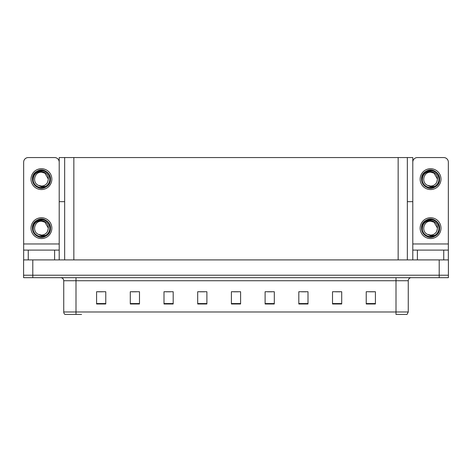 <?xml version="1.0" encoding="UTF-8"?>
<svg xmlns="http://www.w3.org/2000/svg" width="472" height="472" viewBox="0 0 472 472"><rect width="100%" height="100%" fill="white"/><g stroke="black" fill="none" stroke-linecap="round" stroke-linejoin="round"><path stroke-width="0.71" d="M407.342 201.68L412.793 201.68L412.793 243.965L448.341 243.965L448.341 259.901M412.793 201.68L412.793 157.559L59.206 157.559L59.206 201.68L64.658 201.68M32.792 277.672L448.4 277.672L448.4 275.217L23.6 275.217L23.6 259.901L32.792 259.901L32.792 275.217L23.6 275.217L23.6 277.672L32.792 277.672L32.792 275.217L448.4 275.217L448.4 259.901L32.792 259.901M64.658 157.559L64.658 259.901M407.342 157.559L407.342 259.901M408.262 311.986L407.035 314.44L396.002 314.44L396.002 311.986L408.262 311.986L408.262 280.734A3.062 3.062 0 0 1 411.324 277.672M81.573 314.44L64.965 314.44A3.062 3.062 0 0 1 63.738 311.986L63.738 280.734C63.555 278.875 62.534 277.855 60.676 277.672M375.417 303.992L375.417 291.737L366.225 291.737L366.225 303.992L375.417 303.992M341.71 303.992L341.71 291.737L332.518 291.737L332.518 303.992L341.71 303.992M308.004 303.992L308.004 291.737L298.811 291.737L298.811 303.992L308.004 303.992M274.303 303.992L274.303 291.737L265.111 291.737L265.111 303.992L274.303 303.992M105.775 303.992L105.775 291.737L96.583 291.737L96.583 303.992L105.775 303.992M139.482 303.992L139.482 291.737L130.29 291.737L130.29 303.992L139.482 303.992M173.189 303.992L173.189 291.737L163.996 291.737L163.996 303.992L173.189 303.992M206.889 303.992L206.889 291.737L197.697 291.737L197.697 303.992L206.889 303.992M240.596 303.992L240.596 291.737L231.404 291.737L231.404 303.992L240.596 303.992M63.738 311.986L75.998 311.986L75.998 314.44L66.34 314.44M301.602 291.796L306.198 291.796M335.551 291.796L340.147 291.796M369.499 291.796L374.095 291.796M199.75 291.796L204.346 291.796M165.802 291.796L170.398 291.796M131.853 291.796L136.449 291.796M97.905 291.796L102.501 291.796M267.653 291.796L272.25 291.796M233.705 291.796L238.295 291.796M54.61 259.901L54.61 250.095L28.255 250.095L28.255 259.901M59.206 162.156A4.596 4.596 0 0 0 54.61 157.559L28.255 157.559A4.596 4.596 0 0 0 23.659 162.156L23.659 243.965L59.206 243.965L59.206 259.901M59.206 201.68L59.206 243.965M23.659 259.901L23.659 250.095L28.255 250.095M54.61 250.095L59.206 250.095M23.659 250.095L23.659 243.965M443.745 259.901L443.745 250.095L417.39 250.095L417.39 259.901M448.341 243.965L448.341 162.156A4.596 4.596 0 0 0 443.745 157.559L417.39 157.559A4.596 4.596 0 0 0 412.793 162.156M412.793 259.901L412.793 250.095L417.39 250.095M443.745 250.095L448.341 250.095M412.793 250.095L412.793 243.965M41.436 238.572A10.419 10.419 0 0 0 51.849 228.159A10.419 10.419 0 0 0 41.436 217.739A10.419 10.419 0 0 0 31.016 228.159A10.419 10.419 0 0 0 41.436 238.572M41.43 221.232L41.436 221.232C34.367 220.813 31.884 231.587 38.326 234.348A6.927 6.927 0 0 0 41.436 235.085L38.326 234.348L41.436 235.77L45.878 235.31C49.731 232.425 50.758 228.772 48.946 224.347A8.425 8.425 0 0 0 33.005 228.159A8.425 8.425 0 0 0 42.409 236.525L47.224 235.091C44.008 237.522 40.574 237.817 36.916 235.976C30.981 232.908 30.981 223.403 36.916 220.335C46.734 214.028 56.316 230.631 45.949 235.976C36.132 242.283 26.55 225.681 36.916 220.335C46.734 214.028 56.316 230.631 45.949 235.976C36.132 242.283 26.55 225.681 36.916 220.335C46.734 214.028 56.316 230.631 45.949 235.976C36.132 242.283 26.55 225.681 36.916 220.335C42.545 216.725 50.775 221.48 50.463 228.159C50.02 233.28 47.277 236.283 42.232 237.15M33.205 229.97C32.934 224.165 35.671 220.984 41.436 220.43C47.524 221.805 49.584 225.427 47.601 231.309A6.927 6.927 0 0 1 41.436 235.085M41.436 221.232L44.899 222.159L48.362 228.159L47.601 231.309L48.362 228.159L44.899 222.159L41.436 221.232M48.946 224.347L50.416 229.109C50.126 231.522 49.059 233.516 47.224 235.091M41.436 189.549A10.419 10.419 0 0 0 51.849 179.13A10.419 10.419 0 0 0 41.436 168.71A10.419 10.419 0 0 0 31.016 179.13A10.419 10.419 0 0 0 41.436 189.549M41.436 186.056A6.927 6.927 0 0 0 47.601 182.28L48.362 179.13L44.899 173.135L41.436 172.203C34.367 171.784 31.884 182.558 38.326 185.319A6.927 6.927 0 0 0 41.436 186.056L38.326 185.319L41.436 186.747L45.878 186.287C49.731 183.401 50.758 179.749 48.946 175.318A8.425 8.425 0 0 0 33.005 179.13A8.425 8.425 0 0 0 42.409 187.502L47.224 186.062C44.008 188.499 40.574 188.794 36.916 186.953C30.981 183.879 30.981 174.38 36.916 171.306C46.734 165.005 56.316 181.608 45.949 186.953C36.132 193.26 26.55 176.658 36.916 171.306C46.734 165.005 56.316 181.608 45.949 186.953C36.132 193.26 26.55 176.658 36.916 171.306C46.734 165.005 56.316 181.608 45.949 186.953C36.132 193.26 26.55 176.658 36.916 171.306C42.545 167.702 50.775 172.451 50.463 179.13C50.02 184.257 47.277 187.254 42.232 188.127M33.205 180.947C32.934 175.142 35.671 171.961 41.436 171.401C47.524 172.776 49.584 176.404 47.601 182.28L48.362 179.13L44.899 173.135L41.436 172.203M48.946 175.318L50.416 180.086C50.126 182.499 49.059 184.487 47.224 186.062M430.564 238.572A10.419 10.419 0 0 0 440.984 228.159A10.419 10.419 0 0 0 430.564 217.739A10.419 10.419 0 0 0 420.151 228.159A10.419 10.419 0 0 0 430.564 238.572M422.34 229.97C422.068 224.165 424.806 220.984 430.564 220.43C436.659 221.805 438.718 225.427 436.736 231.309A6.927 6.927 0 0 1 430.564 235.085L427.455 234.348A6.927 6.927 0 0 0 430.564 235.085L427.461 234.348L430.564 235.77L435.013 235.31C438.866 232.425 439.892 228.772 438.081 224.347A8.425 8.425 0 0 0 422.139 228.159A8.425 8.425 0 0 0 431.544 236.525L436.358 235.091C433.143 237.522 429.709 237.817 426.051 235.976C420.115 232.908 420.115 223.403 426.051 220.335C435.868 214.028 445.45 230.631 435.084 235.976C425.266 242.283 415.684 225.681 426.051 220.335C435.868 214.028 445.45 230.631 435.084 235.976C425.266 242.283 415.684 225.681 426.051 220.335C435.868 214.028 445.45 230.631 435.084 235.976C425.266 242.283 415.684 225.681 426.051 220.335C431.679 216.725 439.91 221.48 439.597 228.159C439.155 233.28 436.411 236.283 431.367 237.15M427.461 234.348C421.018 231.587 423.502 220.813 430.57 221.232L434.028 222.159L437.491 228.159L436.736 231.309L437.491 228.159L434.028 222.159L430.57 221.232M438.081 224.347L439.55 229.109C439.261 231.522 438.193 233.516 436.358 235.091M430.564 189.549A10.419 10.419 0 0 0 440.984 179.13A10.419 10.419 0 0 0 430.564 168.71A10.419 10.419 0 0 0 420.151 179.13A10.419 10.419 0 0 0 430.564 189.549M422.34 180.947C422.068 175.142 424.806 171.961 430.564 171.401C436.659 172.776 438.718 176.404 436.736 182.28A6.927 6.927 0 0 1 430.564 186.056L427.455 185.319A6.927 6.927 0 0 0 430.564 186.056L427.461 185.319L430.564 186.747L435.013 186.287C438.866 183.401 439.892 179.749 438.081 175.318A8.425 8.425 0 0 0 422.139 179.13A8.425 8.425 0 0 0 431.544 187.502L436.358 186.062C433.143 188.499 429.709 188.794 426.051 186.953C420.115 183.879 420.115 174.38 426.051 171.306C435.868 165.005 445.45 181.608 435.084 186.953C425.266 193.26 415.684 176.658 426.051 171.306C435.868 165.005 445.45 181.608 435.084 186.953C425.266 193.26 415.684 176.658 426.051 171.306C435.868 165.005 445.45 181.608 435.084 186.953C425.266 193.26 415.684 176.658 426.051 171.306C431.679 167.702 439.91 172.451 439.597 179.13C439.155 184.257 436.411 187.254 431.367 188.127M427.461 185.319C421.018 182.558 423.502 171.784 430.57 172.203L434.028 173.135L437.491 179.13L436.736 182.28L437.491 179.13L434.028 173.135L430.57 172.203M438.081 175.318L439.55 180.086C439.261 182.499 438.193 184.487 436.358 186.062M439.208 259.901L439.208 277.672M73.85 157.559L73.85 259.901M398.15 157.559L398.15 259.901M396.002 277.672L396.002 280.734L63.738 280.734M408.262 280.734L396.002 280.734L396.002 311.986L75.998 311.986L75.998 277.672M240.596 303.567L231.404 303.567M206.889 303.567L197.697 303.567M173.189 303.567L163.996 303.567M139.482 303.567L130.29 303.567M105.775 303.567L96.583 303.567M274.303 303.567L265.111 303.567M308.004 303.567L298.811 303.567M341.71 303.567L332.518 303.567M375.417 303.567L366.225 303.567"/></g></svg>

